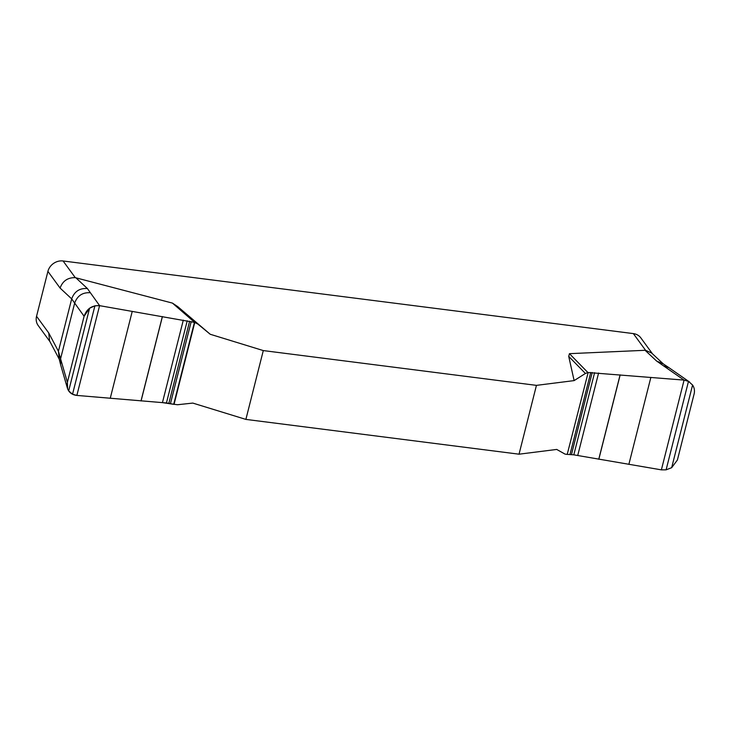 <?xml version="1.0" encoding="UTF-8"?>
<svg xmlns="http://www.w3.org/2000/svg" width="731" height="731" viewBox="0 0 731 731"><rect width="100%" height="100%" fill="white"/><g stroke="black" fill="none" stroke-linecap="round" stroke-linejoin="round"><path stroke-width="1.1" d="M574.127 380.604L568.727 356.408L569.449 353.667L587.916 372.545L585.412 373.468L574.127 380.604L536.444 385.365L263.297 350.578L210.217 334.259L197.9 324.116L194.766 322.472L172.434 303.1L177.724 306.609L210.217 334.259M569.449 353.667L645.546 350.277L633.357 333.601L63.085 260.976A13.021 11.532 143.8 0 0 47.908 271.393L36.55 316.285A13.021 11.532 143.8 0 0 38.186 325.514L49.936 341.596M63.085 260.976L75.275 277.652L172.434 303.1M567.43 454.39L573.808 454.837L661.381 469.859L666.105 469.832L671.661 467.703L677.399 460L694.112 393.963C694.879 390.719 694.368 387.741 692.586 385.027L688.483 381.381L684.088 380.102L588.153 372.518L567.201 454.426L565.017 454.097L556.711 449.437L519.028 454.189L245.881 419.402L192.801 403.083L177.505 404.736L173.713 404.252L194.428 322.38L99.571 305.659L94.92 305.786L89.593 308.235L84.102 316.267L74.672 303.091C77.367 295.68 82.603 292.236 90.379 292.747L87.391 288.535C79.615 288.023 74.379 291.468 71.684 298.878L60.097 288.078L47.908 271.393M652.454 353.786L640.84 337.886A13.021 11.532 143.8 0 0 633.357 333.601M684.042 380.102L656.593 361.032L663.319 363.919L651.741 353.119L645.546 350.277M75.275 277.652C67.709 277.515 62.647 280.987 60.097 288.078M36.55 316.285L48.739 332.961L49.589 340.938L59.275 359.25L60.636 364.796L60.572 358.793L67.389 382.313L67.014 385.639L67.8 389.285L68.677 390.911L72.533 394.237L76.91 395.425L166.44 402.955L173.713 404.252M48.739 332.961L58.425 351.273L71.684 298.878L74.672 303.091L60.572 358.793L58.425 351.273L59.275 359.25M177.724 306.609L197.9 324.116M194.766 322.472L174.042 404.353L162.437 402.626L76.91 395.425C72.378 394.932 69.299 392.794 67.681 389.002L67.389 382.313L84.102 316.267C86.742 308.774 91.914 305.238 99.626 305.668L194.428 322.38M90.379 292.747L99.626 305.668M84.102 316.267L67.389 382.313M585.412 373.468L568.727 356.408M536.444 385.365L519.028 454.189M245.881 419.402L263.297 350.578M162.437 402.626L183.307 320.114M598.598 373.002L577.718 455.514M75.841 277.762L87.391 288.535M656.593 361.032L645.044 350.259M663.373 365.728L668.947 367.684L689.708 382.121M170.487 403.466L191.211 321.558M168.87 403.22L189.612 321.229M166.44 402.955L187.227 320.79M141.074 400.963L162.419 316.578M141.001 400.953L162.355 316.569M110.235 398.322L132.247 311.351M76.865 395.416L99.571 305.659M72.533 394.237L94.92 305.786M68.677 390.911L89.593 308.235M590.749 372.445L570.025 454.344M592.229 372.508L571.487 454.499M594.595 372.673L573.808 454.837M620.107 374.866L598.753 459.251M620.18 374.875L598.826 459.26M650.864 377.397L628.861 464.377M684.088 380.102L661.381 469.859M688.483 381.381L666.105 469.832M692.586 385.027L671.661 467.703M67.416 388.225L60.636 364.796M663.319 363.919L668.947 367.684"/></g></svg>
